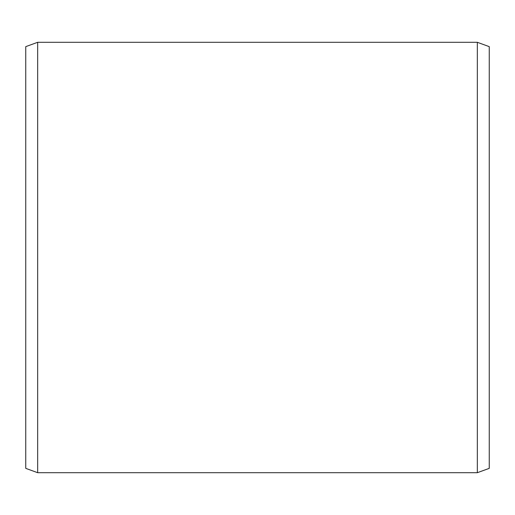 <?xml version="1.0" encoding="UTF-8"?>
<svg xmlns="http://www.w3.org/2000/svg" width="515" height="515" viewBox="0 0 515 515"><rect width="100%" height="100%" fill="white"/><g stroke="black" fill="none" stroke-linecap="round" stroke-linejoin="round"><path stroke-width="0.77" d="M489.25 46.64L489.25 468.36L477.334 472.699L477.334 42.301L489.25 46.64M37.666 472.699L25.75 468.36L25.75 46.64L37.666 42.301L37.666 472.699L477.334 472.699M37.666 42.301L477.334 42.301"/></g></svg>
